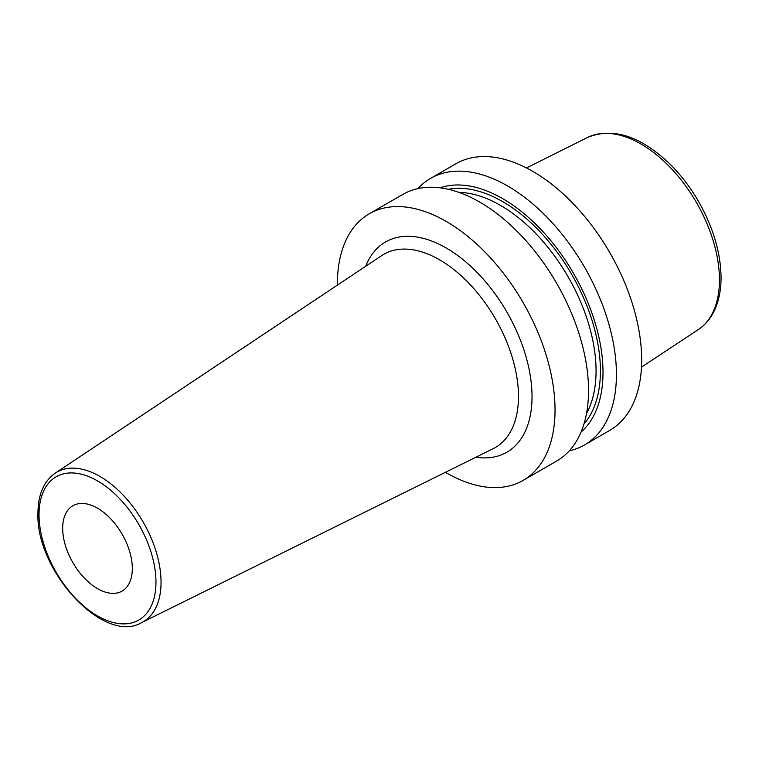 <?xml version="1.0" encoding="UTF-8"?>
<svg xmlns="http://www.w3.org/2000/svg" width="759" height="759" viewBox="0 0 759 759"><rect width="100%" height="100%" fill="white"/><g stroke="black" fill="none" stroke-linecap="round" stroke-linejoin="round"><path stroke-width="1.14" d="M569.335 450.78A153.916 88.86 -120 0 0 584.563 444.935L609.79 430.362A153.916 88.86 60 0 0 641.668 359.908A153.916 88.86 -120 0 0 574.487 205.015A153.916 88.86 -120 0 0 455.874 163.773L430.647 178.346A153.916 88.86 -120 0 0 417.972 188.602M369.244 213.791L402.744 194.456A153.916 88.86 -120 0 1 521.357 235.688A153.916 88.86 -120 0 1 588.538 390.581A153.916 88.86 -120 0 1 556.66 461.036L523.16 480.381A153.916 88.86 60 0 0 555.038 409.926A153.916 88.86 -120 0 0 487.847 255.033A153.916 88.86 -120 0 0 369.244 213.791A153.916 88.86 -120 0 0 337.366 284.255A153.916 88.86 60 0 0 337.375 285.156M584.563 444.935A153.916 88.86 -120 0 0 616.431 374.472A153.916 88.86 -120 0 0 549.25 219.579A153.916 88.86 -120 0 0 430.647 178.346M440.068 187.824A141.876 81.906 -120 0 1 546.176 235.195A141.876 81.906 -120 0 1 603.007 372.394A141.876 81.906 60 0 1 581.062 432.032M523.16 480.381A153.916 88.86 60 0 1 445.419 472.307M132.322 568.519A49.25 28.434 -120 0 0 110.823 518.947A49.25 28.434 -120 0 0 72.873 505.75A49.25 28.434 -120 0 0 62.674 528.302A49.25 28.434 -120 0 0 84.173 577.865A49.25 28.434 -120 0 0 122.123 591.062A49.25 28.434 -120 0 0 132.322 568.519M641.478 367.157L698.394 329.51A110.937 64.05 60 0 0 719.456 279.9A110.937 64.05 -120 0 0 672.303 169.618A110.937 64.05 -120 0 0 587.523 137.474L526.461 167.938M586.527 413.446A135.14 78.025 60 0 0 596.062 370.904A135.14 78.025 -120 0 0 458.901 192.378M448.351 189.304A138.214 79.799 -120 0 1 548.738 241.523A138.214 79.799 -120 0 1 600.416 370.904A138.214 79.799 60 0 1 583.927 424.12M475.902 457.222A121.383 70.084 -120 0 0 532.031 396.644A121.383 70.084 -120 0 0 461.282 258.231A121.383 70.084 -120 0 0 365.677 266.305M493.265 448.626A111.545 64.401 -120 0 0 518.473 396.435A111.545 64.401 -120 0 0 468.426 282.765A111.545 64.401 -120 0 0 381.796 255.555L55.217 473.151A86.374 49.866 60 0 1 122.294 494.223A86.374 49.866 60 0 1 161.05 582.238A86.374 49.866 60 0 1 141.535 622.655L493.265 448.626M39.032 514.649A82.684 47.741 60 0 1 97.503 480.893A82.684 47.741 60 0 1 155.965 582.162A82.684 47.741 60 0 1 97.503 615.919A82.684 47.741 60 0 1 39.032 514.649M39.07 517.078A86.374 49.866 60 0 1 38.899 511.718M698.394 329.51C704.115 325.696 708.802 320.611 712.454 314.264C718.185 304.103 721.05 291.854 721.05 277.519C720.718 252.652 713.204 227.283 698.508 201.391C689.817 186.391 679.609 173.289 667.911 162.094C639.087 135.482 612.295 127.275 587.523 137.474M141.535 622.655C103.841 644.989 35.569 570.664 37.95 513.141C38.092 494.536 43.851 481.206 55.217 473.151"/></g></svg>
